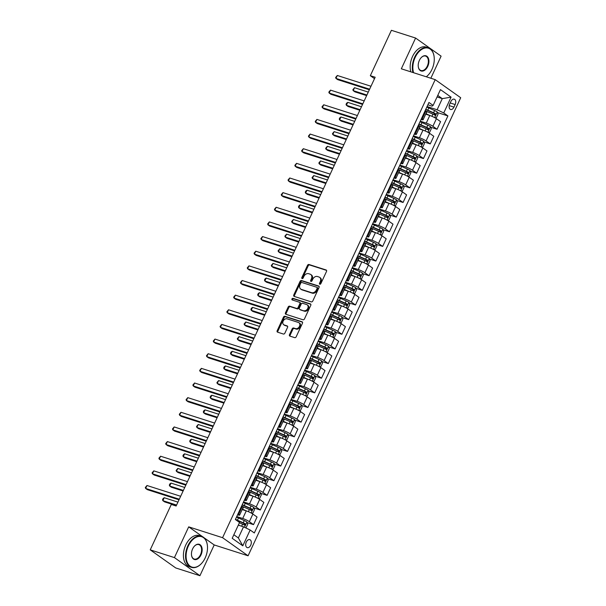 <?xml version="1.0" encoding="UTF-8"?>
<svg xmlns="http://www.w3.org/2000/svg" width="606" height="606" viewBox="0 0 606 606"><rect width="100%" height="100%" fill="white"/><g stroke="black" fill="none" stroke-linecap="round" stroke-linejoin="round"><path stroke-width="0.91" d="M319.809 284.237A0.901 0.682 -54.6 0 0 320.847 283.646L326.513 271.427A1.28 0.977 -54.6 0 0 326.096 269.973L308.999 264.496A1.28 0.977 -54.6 0 0 307.515 265.345L301.841 277.563A0.901 0.682 -54.6 0 0 303.174 277.987L303.909 276.404A4.106 3.128 -54.6 0 1 308.659 273.7L310.083 274.154A4.106 3.128 -54.6 0 1 310.749 274.488A4.106 3.128 -54.6 0 1 311.416 278.805L310.681 280.389A0.901 0.682 -54.6 0 0 312.007 280.813L312.741 279.237A4.106 3.128 -54.6 0 1 317.491 276.525L318.915 276.987A4.106 3.128 -54.6 0 1 319.582 277.313A4.106 3.128 -54.6 0 1 320.248 281.638L319.513 283.222A0.901 0.682 -54.6 0 0 319.809 284.237M250.71 545.203A4.181 2.629 107.8 0 0 249.778 539.651A4.181 2.629 107.8 0 0 246.294 542.067A4.181 2.629 107.8 0 0 247.225 547.619A4.181 2.629 107.8 0 0 250.71 545.203M289.471 334.656A1.28 0.977 -54.6 0 0 289.888 336.11L294.69 337.64A1.28 0.977 -54.6 0 0 296.175 336.8L302.47 323.233A1.28 0.977 -54.6 0 0 302.053 321.778L284.956 316.302A1.28 0.977 -54.6 0 0 283.472 317.143L277.169 330.717A1.28 0.977 -54.6 0 0 277.586 332.171L283.381 334.027A1.28 0.977 -54.6 0 0 284.865 333.179L287.562 327.369A1.28 0.977 -54.6 0 0 287.146 325.914L284.275 324.998A3.431 2.613 -54.6 0 1 283.714 324.718A3.431 2.613 -54.6 0 1 283.343 320.748A3.431 2.613 -54.6 0 1 287.13 318.847L298.387 322.453A3.431 2.613 -54.6 0 1 298.94 322.725A3.431 2.613 -54.6 0 1 299.311 326.695A3.431 2.613 -54.6 0 1 295.531 328.603L293.652 327.998A1.28 0.977 -54.6 0 0 292.168 328.846L289.471 334.656L290.16 335.141A1.28 0.977 -54.6 0 0 290.115 336.178M188.701 526.856L174.43 557.603L150.227 549.854L175.732 567.951L199.935 575.7L214.206 544.945L248.081 555.793L222.576 537.696L188.701 526.856L202.677 536.764M430.843 78.25L441.1 56.146L415.595 38.049L401.323 68.796L435.199 79.644L222.576 537.696M415.595 38.049L391.4 30.3L370.327 75.697L374.508 78.659M150.227 549.854L171.301 504.465L176.141 506.01L375.167 77.242L370.327 75.697M311.287 301.879A1.28 0.977 -54.6 0 0 312.772 301.038L319.067 287.464A1.28 0.977 -54.6 0 0 318.65 286.017L301.553 280.54A1.28 0.977 -54.6 0 0 300.068 281.381L293.774 294.955A1.28 0.977 -54.6 0 0 294.19 296.41L311.287 301.879M310.772 305.348L304.47 318.915A1.28 0.977 -54.6 0 1 302.985 319.763L285.888 314.287A1.28 0.977 -54.6 0 1 285.471 312.832L288.168 307.03A1.28 0.977 -54.6 0 1 289.653 306.181L296.584 308.401A1.28 0.977 -54.6 0 0 298.069 307.553L299.856 303.704A1.28 0.977 -54.6 0 0 299.44 302.25L292.221 299.94A0.901 0.682 -54.6 0 1 292.971 298.326L310.355 303.894A1.28 0.977 -54.6 0 1 310.772 305.348M450.887 101.52L449.69 104.096A4.053 2.545 107.8 0 0 450.591 109.474A4.053 2.545 107.8 0 0 453.962 107.126L455.159 104.55A4.053 2.545 107.8 0 0 454.258 99.179A4.053 2.545 107.8 0 0 450.887 101.52M248.081 555.793L460.704 97.74L435.199 79.644M427.866 104.815L432.01 106.148L433.123 105.429L428.957 102.467L235.363 519.524L239.537 522.478L232.196 538.295L242.809 545.824L238.355 537.946L243.521 526.819L238.302 525.144M433.123 105.429L440.464 89.612L451.084 97.142L443.743 112.958L437.115 109.762L427.063 106.542M437.487 112.58L447.91 115.92L443.743 112.958M447.91 115.92L254.323 532.969L250.149 530.015L242.809 545.824M174.43 557.603L199.935 575.7M437.055 96.96L442.282 98.634L437.767 95.43M437.115 109.762L442.282 98.634L451.084 97.142M247.165 522.607L253.52 524.637L249.346 521.683A5.227 0.795 -155.1 0 0 242.718 518.486L236.734 516.57M253.52 524.637L257.058 517.024L252.884 514.07A5.227 0.795 -155.1 0 0 246.256 510.873L242.18 509.563M253.959 507.957L260.315 509.994L256.149 507.04A5.227 0.795 -155.1 0 0 249.52 503.844L243.536 501.927M260.315 509.994L263.852 502.382L259.679 499.42A5.227 0.795 -155.1 0 0 253.05 496.231L248.975 494.92M260.754 493.314L267.117 495.352L262.943 492.39A5.227 0.795 -155.1 0 0 256.315 489.201L250.331 487.285M267.117 495.352L270.647 487.739L266.481 484.777A5.227 0.795 -155.1 0 0 259.853 481.581L255.77 480.278M267.557 478.672L273.912 480.709L269.746 477.748A5.227 0.795 -155.1 0 0 263.11 474.551L257.126 472.635M273.912 480.709L277.45 473.097L273.276 470.135A5.227 0.795 -155.1 0 0 266.648 466.938L262.572 465.635M274.351 464.029L280.707 466.067L276.541 463.105A5.227 0.795 -155.1 0 0 269.912 459.909L263.928 457.992M280.707 466.067L284.244 458.454L280.07 455.492A5.227 0.795 -155.1 0 0 273.442 452.296L269.367 450.993M281.146 449.387L287.509 451.425L283.335 448.463A5.227 0.795 -155.1 0 0 276.707 445.266L270.723 443.35M287.509 451.425L291.039 443.804L286.873 440.85A5.227 0.795 -155.1 0 0 280.245 437.653L276.162 436.35M287.948 434.744L294.304 436.774L290.138 433.82A5.227 0.795 -155.1 0 0 283.502 430.624L277.518 428.707M294.304 436.774L297.841 429.162L293.668 426.207A5.227 0.795 -155.1 0 0 287.039 423.011L282.964 421.7M294.743 420.094L301.099 422.132L296.932 419.178A5.227 0.795 -155.1 0 0 290.304 415.981L284.32 414.065M301.099 422.132L304.636 414.519L300.47 411.557A5.227 0.795 -155.1 0 0 293.834 408.368L289.759 407.058M301.538 405.452L307.901 407.49L303.727 404.535A5.227 0.795 -155.1 0 0 297.099 401.339L291.115 399.422M307.901 407.49L311.431 399.877L307.265 396.915A5.227 0.795 -155.1 0 0 300.637 393.718L296.554 392.415M308.34 390.809L314.696 392.847L310.53 389.885A5.227 0.795 -155.1 0 0 303.894 386.689L297.91 384.772M314.696 392.847L318.233 385.234L314.06 382.272A5.227 0.795 -155.1 0 0 307.431 379.076L303.356 377.773M315.135 376.167L321.491 378.205L317.324 375.243A5.227 0.795 -155.1 0 0 310.696 372.046L304.712 370.13M321.491 378.205L325.028 370.592L320.862 367.63A5.227 0.795 -155.1 0 0 314.226 364.433L310.151 363.13M321.93 361.524L328.293 363.562L324.119 360.6A5.227 0.795 -155.1 0 0 317.491 357.404L311.507 355.487M328.293 363.562L331.823 355.942L327.657 352.987A5.227 0.795 -155.1 0 0 321.029 349.791L316.953 348.488M328.732 346.882L335.088 348.912L330.921 345.958A5.227 0.795 -155.1 0 0 324.293 342.761L318.301 340.845M335.088 348.912L338.625 341.299L334.451 338.345A5.227 0.795 -155.1 0 0 327.823 335.148L323.748 333.838M335.527 332.24L341.89 334.27L337.716 331.315A5.227 0.795 -155.1 0 0 331.088 328.119L325.104 326.202M341.89 334.27L345.42 326.657L341.254 323.695A5.227 0.795 -155.1 0 0 334.618 320.506L330.543 319.195M342.322 317.589L348.685 319.627L344.511 316.673A5.227 0.795 -155.1 0 0 337.883 313.476L331.899 311.56M348.685 319.627L352.215 312.014L348.049 309.052A5.227 0.795 -155.1 0 0 341.42 305.856L337.345 304.553M349.124 302.947L355.48 304.985L351.313 302.023A5.227 0.795 -155.1 0 0 344.685 298.834L338.693 296.917M355.48 304.985L359.017 297.372L354.843 294.41A5.227 0.795 -155.1 0 0 348.215 291.213L344.14 289.91M355.919 288.305L362.282 290.342L358.108 287.38A5.227 0.795 -155.1 0 0 351.48 284.184L345.496 282.267M362.282 290.342L365.812 282.729L361.646 279.767A5.227 0.795 -155.1 0 0 355.018 276.571L350.935 275.268M362.714 273.662L369.077 275.7L364.903 272.738A5.227 0.795 -155.1 0 0 358.275 269.541L352.291 267.625M369.077 275.7L372.607 268.079L368.44 265.125A5.227 0.795 -155.1 0 0 361.812 261.928L357.737 260.625M369.516 259.02L375.871 261.057L371.705 258.095A5.227 0.795 -155.1 0 0 365.077 254.899L359.085 252.982M375.871 261.057L379.409 253.437L375.235 250.483A5.227 0.795 -155.1 0 0 368.607 247.286L364.532 245.975M376.311 244.377L382.674 246.407L378.5 243.453A5.227 0.795 -155.1 0 0 371.872 240.256L365.888 238.34M382.674 246.407L386.204 238.794L382.038 235.84A5.227 0.795 -155.1 0 0 375.409 232.643L371.326 231.333M383.106 229.727L389.469 231.765L385.295 228.81A5.227 0.795 -155.1 0 0 378.667 225.614L372.682 223.697M389.469 231.765L393.006 224.152L388.832 221.19A5.227 0.795 -155.1 0 0 382.204 217.993L378.129 216.69M389.908 215.085L396.263 217.122L392.097 214.16A5.227 0.795 -155.1 0 0 385.469 210.971L379.485 209.055M396.263 217.122L399.801 209.509L395.627 206.548A5.227 0.795 -155.1 0 0 388.999 203.351L384.924 202.048M396.703 200.442L403.066 202.48L398.892 199.518A5.227 0.795 -155.1 0 0 392.264 196.321L386.28 194.405M403.066 202.48L406.596 194.867L402.429 191.905A5.227 0.795 -155.1 0 0 395.801 188.708L391.718 187.405M403.498 185.8L409.861 187.837L405.687 184.875A5.227 0.795 -155.1 0 0 399.059 181.679L393.074 179.762M409.861 187.837L413.398 180.217L409.224 177.263A5.227 0.795 -155.1 0 0 402.596 174.066L398.521 172.763M410.3 171.157L416.655 173.195L412.489 170.233A5.227 0.795 -155.1 0 0 405.861 167.036L399.877 165.12M416.655 173.195L420.193 165.574L416.019 162.62A5.227 0.795 -155.1 0 0 409.391 159.423L405.316 158.113M417.095 156.515L423.458 158.545L419.284 155.59A5.227 0.795 -155.1 0 0 412.656 152.394L406.671 150.477M423.458 158.545L426.988 150.932L422.821 147.978A5.227 0.795 -155.1 0 0 416.193 144.781L412.11 143.47M423.889 141.865L430.252 143.902L426.079 140.948A5.227 0.795 -155.1 0 0 419.45 137.751L413.466 135.835M430.252 143.902L433.79 136.289L429.616 133.328A5.227 0.795 -155.1 0 0 422.988 130.138L418.913 128.828M430.692 127.222L437.047 129.26L432.881 126.298A5.227 0.795 -155.1 0 0 426.253 123.109L420.269 121.192M437.047 129.26L440.585 121.647L436.411 118.685A5.227 0.795 -155.1 0 0 429.783 115.488L425.707 114.186M233.848 534.742L238.355 537.946M421.072 119.458L421.147 119.488A5.227 0.795 -155.1 0 0 423.132 119.73A5.227 0.795 -155.1 0 0 422.261 118.768L421.602 118.306M414.269 134.108L414.352 134.131A5.227 0.795 -155.1 0 0 416.337 134.373A5.227 0.795 -155.1 0 0 415.466 133.411L414.807 132.949M407.474 148.75L407.558 148.773A5.227 0.795 -155.1 0 0 409.535 149.015A5.227 0.795 -155.1 0 0 408.671 148.061L408.012 147.591M400.672 163.393L400.755 163.415A5.227 0.795 -155.1 0 0 402.74 163.665A5.227 0.795 -155.1 0 0 401.869 162.703L401.21 162.234M393.877 178.035L393.961 178.058A5.227 0.795 -155.1 0 0 395.945 178.308A5.227 0.795 -155.1 0 0 395.074 177.346L394.415 176.876M387.082 192.678L387.166 192.708A5.227 0.795 -155.1 0 0 389.143 192.95A5.227 0.795 -155.1 0 0 388.279 191.988L387.62 191.519M380.28 207.32L380.363 207.35A5.227 0.795 -155.1 0 0 382.348 207.593A5.227 0.795 -155.1 0 0 381.477 206.631L380.818 206.169M373.485 221.97L373.569 221.993A5.227 0.795 -155.1 0 0 375.553 222.235A5.227 0.795 -155.1 0 0 374.682 221.273L374.023 220.811M366.691 236.613L366.774 236.635A5.227 0.795 -155.1 0 0 368.751 236.878A5.227 0.795 -155.1 0 0 367.887 235.923L367.228 235.454M359.888 251.255L359.972 251.278A5.227 0.795 -155.1 0 0 361.956 251.528A5.227 0.795 -155.1 0 0 361.085 250.566L360.426 250.096M353.093 265.898L353.177 265.92A5.227 0.795 -155.1 0 0 355.161 266.17A5.227 0.795 -155.1 0 0 354.29 265.208L353.631 264.739M346.299 280.54L346.374 280.57A5.227 0.795 -155.1 0 0 348.359 280.813A5.227 0.795 -155.1 0 0 347.496 279.851L346.837 279.381M339.496 295.183L339.58 295.213A5.227 0.795 -155.1 0 0 341.564 295.455A5.227 0.795 -155.1 0 0 340.693 294.493L340.034 294.031M332.702 309.825L332.785 309.855A5.227 0.795 -155.1 0 0 334.77 310.098A5.227 0.795 -155.1 0 0 333.898 309.136L333.239 308.674M325.907 324.475L325.983 324.498A5.227 0.795 -155.1 0 0 327.967 324.74A5.227 0.795 -155.1 0 0 327.104 323.778L326.445 323.316M319.104 339.118L319.188 339.14A5.227 0.795 -155.1 0 0 321.172 339.39A5.227 0.795 -155.1 0 0 320.301 338.428L319.642 337.959M312.31 353.76L312.393 353.783A5.227 0.795 -155.1 0 0 314.378 354.033A5.227 0.795 -155.1 0 0 313.507 353.071L312.847 352.601M305.515 368.403L305.591 368.433A5.227 0.795 -155.1 0 0 307.575 368.675A5.227 0.795 -155.1 0 0 306.704 367.713L306.053 367.244M298.713 383.045L298.796 383.075A5.227 0.795 -155.1 0 0 300.781 383.318A5.227 0.795 -155.1 0 0 299.909 382.356L299.25 381.886M291.918 397.688L292.001 397.718A5.227 0.795 -155.1 0 0 293.986 397.96A5.227 0.795 -155.1 0 0 293.115 396.998L292.456 396.536M285.123 412.338L285.199 412.36A5.227 0.795 -155.1 0 0 287.183 412.603A5.227 0.795 -155.1 0 0 286.312 411.641L285.661 411.179M278.321 426.98L278.404 427.003A5.227 0.795 -155.1 0 0 280.389 427.245A5.227 0.795 -155.1 0 0 279.517 426.291L278.858 425.821M271.526 441.622L271.609 441.645A5.227 0.795 -155.1 0 0 273.594 441.895A5.227 0.795 -155.1 0 0 272.723 440.933L272.064 440.464M264.731 456.265L264.807 456.295A5.227 0.795 -155.1 0 0 266.791 456.538A5.227 0.795 -155.1 0 0 265.92 455.576L265.269 455.106M257.929 470.907L258.012 470.938A5.227 0.795 -155.1 0 0 259.997 471.18A5.227 0.795 -155.1 0 0 259.126 470.218L258.467 469.748M251.134 485.55L251.217 485.58A5.227 0.795 -155.1 0 0 253.202 485.823A5.227 0.795 -155.1 0 0 252.331 484.861L251.672 484.399M244.339 500.2L244.415 500.223A5.227 0.795 -155.1 0 0 246.4 500.465A5.227 0.795 -155.1 0 0 245.528 499.503L244.877 499.041M237.537 514.842L237.62 514.865A5.227 0.795 -155.1 0 0 239.605 515.108A5.227 0.795 -155.1 0 0 238.734 514.153L238.075 513.683M423.132 119.73L426.669 112.118A5.227 0.795 -155.1 0 0 425.798 111.156L425.139 110.686M416.337 134.373L419.867 126.76A5.227 0.795 -155.1 0 0 419.004 125.798L418.345 125.336M409.535 149.015L413.072 141.403A5.227 0.795 -155.1 0 0 412.201 140.44L411.542 139.978M402.74 163.665L406.278 156.045A5.227 0.795 -155.1 0 0 405.406 155.083L404.747 154.621M395.945 178.308L399.475 170.695A5.227 0.795 -155.1 0 0 398.612 169.733L397.953 169.263M389.143 192.95L392.68 185.338A5.227 0.795 -155.1 0 0 391.809 184.375L391.15 183.906M382.348 207.593L385.886 199.98A5.227 0.795 -155.1 0 0 385.015 199.018L384.355 198.548M375.553 222.235L379.083 214.622A5.227 0.795 -155.1 0 0 378.22 213.66L377.561 213.191M368.751 236.878L372.289 229.265A5.227 0.795 -155.1 0 0 371.417 228.303L370.758 227.841M361.956 251.528L365.494 243.907A5.227 0.795 -155.1 0 0 364.623 242.945L363.964 242.483M355.161 266.17L358.691 258.55A5.227 0.795 -155.1 0 0 357.828 257.595L357.169 257.126M348.359 280.813L351.897 273.2A5.227 0.795 -155.1 0 0 351.025 272.238L350.366 271.768M341.564 295.455L345.102 287.842A5.227 0.795 -155.1 0 0 344.231 286.88L343.572 286.411M334.77 310.098L338.3 302.485A5.227 0.795 -155.1 0 0 337.428 301.523L336.777 301.053M327.967 324.74L331.505 317.127A5.227 0.795 -155.1 0 0 330.634 316.165L329.975 315.703M321.172 339.39L324.71 331.77A5.227 0.795 -155.1 0 0 323.839 330.808L323.18 330.346M314.378 354.033L317.908 346.412A5.227 0.795 -155.1 0 0 317.036 345.458L316.385 344.988M307.575 368.675L311.113 361.062A5.227 0.795 -155.1 0 0 310.242 360.1L309.583 359.631M300.781 383.318L304.318 375.705A5.227 0.795 -155.1 0 0 303.447 374.743L302.788 374.273M293.986 397.96L297.516 390.347A5.227 0.795 -155.1 0 0 296.645 389.385L295.993 388.916M287.183 412.603L290.721 404.99A5.227 0.795 -155.1 0 0 289.85 404.028L289.191 403.566M280.389 427.245L283.926 419.632A5.227 0.795 -155.1 0 0 283.055 418.67L282.396 418.208M273.594 441.895L277.124 434.275A5.227 0.795 -155.1 0 0 276.253 433.32L275.601 432.851M266.791 456.538L270.329 448.925A5.227 0.795 -155.1 0 0 269.458 447.963L268.799 447.493M259.997 471.18L263.534 463.567A5.227 0.795 -155.1 0 0 262.663 462.605L262.004 462.136M253.202 485.823L256.732 478.21A5.227 0.795 -155.1 0 0 255.861 477.248L255.202 476.778M246.4 500.465L249.937 492.852A5.227 0.795 -155.1 0 0 249.066 491.89L248.407 491.428M239.605 515.108L243.142 507.495A5.227 0.795 -155.1 0 0 242.271 506.533L241.612 506.071M243.521 526.819L250.149 530.015M214.206 544.945L203.911 537.643M320.112 284.252A0.901 0.682 -54.6 0 1 320.203 283.706L320.938 282.123A4.106 3.128 -54.6 0 0 320.271 277.806L319.582 277.313M310.749 274.488L311.439 274.972A4.106 3.128 -54.6 0 1 312.105 279.298L311.37 280.881A0.901 0.682 -54.6 0 0 311.279 281.426M326.566 270.39L309.689 264.989A1.28 0.977 -54.6 0 0 308.204 265.829L302.53 278.048A0.901 0.682 -54.6 0 0 302.447 278.593M319.12 286.433L302.243 281.025A1.28 0.977 -54.6 0 0 300.758 281.873L294.463 295.44A1.28 0.977 -54.6 0 0 294.41 296.478M317.15 288.305A0.901 0.682 -54.6 0 0 316.862 287.289L301.849 282.479A0.901 0.682 -54.6 0 0 300.811 283.078L300.038 284.744A4.106 3.128 -54.6 0 0 300.705 289.062A4.106 3.128 -54.6 0 0 301.371 289.395L311.628 292.683A4.106 3.128 -54.6 0 0 316.377 289.971L317.15 288.305L317.839 288.797A0.901 0.682 -54.6 0 0 317.552 287.774M300.705 289.062L301.394 289.554A4.106 3.128 -54.6 0 0 302.061 289.888L301.371 289.395M317.839 288.797L317.067 290.463A4.106 3.128 -54.6 0 1 312.317 293.168L302.061 289.888M300.129 302.735A1.28 0.977 -54.6 0 1 300.546 304.189L298.758 308.045A1.28 0.977 -54.6 0 1 297.273 308.893L290.342 306.666A1.28 0.977 -54.6 0 0 288.857 307.515L286.161 313.325A1.28 0.977 -54.6 0 0 286.108 314.362M310.817 304.31L293.66 298.819A0.901 0.682 -54.6 0 0 292.554 300.046M303.78 310.704A3.431 2.613 -54.6 0 0 307.568 308.802A3.431 2.613 -54.6 0 0 307.197 304.833A3.431 2.613 -54.6 0 0 306.636 304.553L302.674 303.28A1.28 0.977 -54.6 0 0 301.19 304.129L299.402 307.984A1.28 0.977 -54.6 0 0 299.818 309.439L304.47 311.196A3.431 2.613 -54.6 0 0 308.257 309.287A3.431 2.613 -54.6 0 0 307.886 305.318L307.197 304.833M300.129 309.658A1.28 0.977 -54.6 0 0 300.508 309.924L299.818 309.439M304.47 311.196L300.508 309.924M298.94 322.725L299.629 323.218A3.431 2.613 -54.6 0 1 300 327.187A3.431 2.613 -54.6 0 1 296.22 329.088L294.342 328.49A1.28 0.977 -54.6 0 0 292.857 329.338L290.16 335.141M283.714 324.718L284.403 325.21A3.431 2.613 -54.6 0 0 284.964 325.483L284.275 324.998M287.608 326.331L284.964 325.483M302.523 322.195L285.646 316.786A1.28 0.977 -54.6 0 0 284.161 317.635L277.859 331.202A1.28 0.977 -54.6 0 0 277.813 332.24M434.934 117.769L436.449 117.617L438.077 114.102L437.244 111.951A3.462 0.53 -155.1 0 0 434.593 110.527L428.79 107.951A9.999 1.523 -155.1 0 0 426.806 107.103M430.116 115.602L426.071 113.807A9.999 1.523 -155.1 0 0 425.92 113.739M427.791 114.852L426.132 114.117A8.295 1.265 -155.1 0 0 425.806 113.973M425.329 110.822A9.999 1.523 24.9 0 1 427.109 111.58L432.911 114.155A3.462 0.53 24.9 0 1 434.919 115.178L435.578 113.776A3.462 0.53 -155.1 0 0 433.563 112.754L427.76 110.171A9.999 1.523 -155.1 0 0 425.768 109.33M425.654 109.58A8.295 1.265 24.9 0 1 427.821 110.481L434.184 113.33L434.457 114.504M368.274 92.104L354.548 87.711L353.192 90.635L354.911 91.862L366.638 95.612M354.548 87.711L352.859 89.726L353.192 90.635L366.91 95.028M369.622 89.188L335.959 78.409L337.315 75.485L370.986 86.264M369.349 89.771L337.678 79.636L335.959 78.409L335.626 77.5L337.315 75.485M428.139 132.411L429.654 132.259L431.283 128.745L430.449 126.601A3.462 0.53 -155.1 0 0 427.798 125.169L421.996 122.594A9.999 1.523 -155.1 0 0 420.003 121.745M423.314 130.245L419.276 128.449A9.999 1.523 -155.1 0 0 419.117 128.381M420.996 129.495L419.337 128.76A8.295 1.265 -155.1 0 0 419.011 128.616M418.534 125.465A9.999 1.523 24.9 0 1 420.306 126.222L426.109 128.798A3.462 0.53 24.9 0 1 428.124 129.828L428.775 128.419A3.462 0.53 -155.1 0 0 426.76 127.396L420.958 124.821A9.999 1.523 -155.1 0 0 418.973 123.972M418.86 124.222A8.295 1.265 24.9 0 1 421.018 125.131L427.382 127.972L427.654 129.146M361.471 106.747L347.753 102.353L346.39 105.285L348.117 106.504L359.843 110.262M347.753 102.353L346.602 103.194L346.056 104.368L346.39 105.285L360.115 109.678M421.337 147.061L422.852 146.91L424.488 143.395L423.647 141.243A3.462 0.53 -155.1 0 0 420.996 139.812L415.193 137.236A9.999 1.523 -155.1 0 0 413.209 136.395M416.519 144.887L412.474 143.092A9.999 1.523 -155.1 0 0 412.322 143.024M414.193 144.137L412.534 143.402A8.295 1.265 -155.1 0 0 412.209 143.258M411.732 140.107A9.999 1.523 24.9 0 1 413.512 140.865L419.314 143.44A3.462 0.53 24.9 0 1 421.329 144.47L421.981 143.061A3.462 0.53 -155.1 0 0 419.966 142.039L414.163 139.463A9.999 1.523 -155.1 0 0 412.178 138.615M412.057 138.872A8.295 1.265 24.9 0 1 414.224 139.774L420.587 142.615L420.859 143.789M354.677 121.389L340.958 116.996L339.595 119.927L341.322 121.147L353.048 124.904M340.958 116.996L339.807 117.837L339.262 119.011L339.595 119.927L353.321 124.321M414.542 161.704L416.057 161.552L417.685 158.037L416.852 155.886A3.462 0.53 -155.1 0 0 414.201 154.454L408.399 151.879A9.999 1.523 -155.1 0 0 406.414 151.038M409.724 159.529L405.679 157.734A9.999 1.523 -155.1 0 0 405.528 157.666M407.399 158.787L405.74 158.045A8.295 1.265 -155.1 0 0 405.414 157.901M404.937 154.757A9.999 1.523 24.9 0 1 406.717 155.507L412.519 158.09A3.462 0.53 24.9 0 1 414.527 159.113L415.186 157.704A3.462 0.53 -155.1 0 0 413.171 156.681L407.368 154.106A9.999 1.523 -155.1 0 0 405.376 153.265M405.262 153.515A8.295 1.265 24.9 0 1 407.429 154.416L413.792 157.257L414.065 158.431M347.882 136.032L334.156 131.638L332.8 134.57L334.52 135.789L346.246 139.547M334.156 131.638L332.467 133.653L332.8 134.57L346.518 138.963M362.827 103.838L329.156 93.051L330.52 90.127L364.183 100.907M362.555 104.421L330.884 94.278L329.156 93.051L328.823 92.142L330.52 90.127M356.025 118.481L322.362 107.701L323.725 104.77L357.388 115.549M355.76 119.064L324.089 108.921L322.362 107.701L322.028 106.785L323.725 104.77M349.23 133.123L315.567 122.344L316.923 119.412L350.594 130.192M348.958 133.706L317.286 123.563L315.567 122.344L315.234 121.427L316.923 119.412M407.747 176.346L409.262 176.194L410.891 172.68L410.057 170.528A3.462 0.53 -155.1 0 0 407.406 169.097L401.604 166.521A9.999 1.523 -155.1 0 0 399.612 165.68M402.922 174.172L398.884 172.377A9.999 1.523 -155.1 0 0 398.725 172.309M400.604 173.43L398.945 172.687A8.295 1.265 -155.1 0 0 398.619 172.551M398.142 169.4A9.999 1.523 24.9 0 1 399.915 170.157L405.717 172.733A3.462 0.53 24.9 0 1 407.732 173.755L408.383 172.346A3.462 0.53 -155.1 0 0 406.368 171.324L400.566 168.748A9.999 1.523 -155.1 0 0 398.581 167.907M398.468 168.157A8.295 1.265 24.9 0 1 400.627 169.059L406.99 171.907L407.262 173.081M341.08 150.674L327.361 146.281L325.998 149.212L327.725 150.432L339.451 154.189M327.361 146.281L325.664 148.296L325.998 149.212L339.724 153.606M342.435 147.766L308.765 136.986L310.128 134.055L343.791 144.834M342.163 148.349L310.492 138.206L308.765 136.986L308.431 136.07L310.128 134.055M426.253 76.78A15.945 10.022 107.8 0 0 428.419 74.803A15.945 10.022 107.8 0 0 431.972 69.357A15.945 10.022 107.8 0 0 434.138 56.926A15.945 10.022 107.8 0 0 426.26 47.904A15.945 10.022 107.8 0 0 415.155 57.426A15.945 10.022 107.8 0 0 413.595 72.728M412.959 72.523A16.332 10.272 -72.2 0 1 414.655 57.184A16.332 10.272 -72.2 0 1 428.253 47.745A16.332 10.272 -72.2 0 1 434.108 56.669A16.332 10.272 -72.2 0 1 434.123 56.797M427.768 66.372A7.969 5.015 -72.2 0 1 422.215 71.137A7.969 5.015 -72.2 0 1 418.276 66.622A7.969 5.015 -72.2 0 1 419.36 60.411A7.969 5.015 -72.2 0 1 421.14 57.691A7.969 5.015 -72.2 0 1 427.707 57.055A7.969 5.015 -72.2 0 1 427.768 66.372M418.261 66.501A7.583 4.765 107.8 0 0 420.965 70.516A7.583 4.765 107.8 0 0 427.275 66.137A7.583 4.765 107.8 0 0 425.586 56.078A7.583 4.765 107.8 0 0 421.049 57.782M410.83 71.841A16.332 10.272 -72.2 0 1 412.527 56.502A16.332 10.272 -72.2 0 1 426.124 47.063L428.253 47.745M428.336 74.894A16.332 10.272 -72.2 0 1 428.245 74.985A16.332 10.272 -72.2 0 1 426.313 76.803M205.214 557.868A15.945 10.022 107.8 0 0 207.381 545.438A15.945 10.022 107.8 0 0 199.503 536.416A15.945 10.022 107.8 0 0 188.39 545.938A15.945 10.022 107.8 0 0 188.519 564.587A15.945 10.022 107.8 0 0 201.654 563.315A15.945 10.022 107.8 0 0 205.214 557.868M201.571 563.406A16.332 10.272 -72.2 0 1 201.487 563.504A16.332 10.272 -72.2 0 1 191.534 567.367A16.332 10.272 -72.2 0 1 187.898 545.695A16.332 10.272 -72.2 0 1 201.495 536.257A16.332 10.272 -72.2 0 1 207.35 545.188A16.332 10.272 -72.2 0 1 207.366 545.309M201.01 554.891A7.969 5.015 -72.2 0 1 195.458 559.649A7.969 5.015 -72.2 0 1 191.519 555.141A7.969 5.015 -72.2 0 1 192.602 548.922A7.969 5.015 -72.2 0 1 194.375 546.203A7.969 5.015 -72.2 0 1 200.95 545.567A7.969 5.015 -72.2 0 1 201.01 554.891M191.504 555.013A7.583 4.765 107.8 0 0 194.2 559.027A7.583 4.765 107.8 0 0 200.51 554.649A7.583 4.765 107.8 0 0 198.821 544.597A7.583 4.765 107.8 0 0 194.291 546.294M191.534 567.367L189.405 566.686A16.332 10.272 -72.2 0 1 185.769 545.014A16.332 10.272 -72.2 0 1 199.366 535.575L201.495 536.257M400.945 190.988L402.46 190.837L404.096 187.322L403.255 185.171A3.462 0.53 -155.1 0 0 400.604 183.747L394.801 181.164A9.999 1.523 -155.1 0 0 392.817 180.323M396.127 188.822L392.082 187.027A9.999 1.523 -155.1 0 0 391.93 186.951M393.802 188.072L392.143 187.337A8.295 1.265 -155.1 0 0 391.817 187.193M391.34 184.042A9.999 1.523 24.9 0 1 393.12 184.8L398.922 187.375A3.462 0.53 24.9 0 1 400.937 188.398L401.589 186.996A3.462 0.53 -155.1 0 0 399.574 185.966L393.771 183.391A9.999 1.523 -155.1 0 0 391.787 182.55M391.665 182.8A8.295 1.265 24.9 0 1 393.832 183.701L400.195 186.55L400.468 187.724M334.285 165.324L320.566 160.931L319.203 163.855L320.93 165.082L332.656 168.832M320.566 160.931L318.87 162.938L319.203 163.855L332.929 168.248M394.15 205.631L395.665 205.479L397.294 201.965L396.46 199.813A3.462 0.53 -155.1 0 0 393.809 198.389L388.007 195.806A9.999 1.523 -155.1 0 0 386.022 194.965M389.332 203.465L385.287 201.669A9.999 1.523 -155.1 0 0 385.128 201.601M387.007 202.715L385.348 201.98A8.295 1.265 -155.1 0 0 385.022 201.836M384.545 198.685A9.999 1.523 24.9 0 1 386.325 199.442L392.127 202.018A3.462 0.53 24.9 0 1 394.135 203.04L394.794 201.639A3.462 0.53 -155.1 0 0 392.779 200.616L386.976 198.033A9.999 1.523 -155.1 0 0 384.984 197.192M384.871 197.442A8.295 1.265 24.9 0 1 387.029 198.344L393.4 201.192L393.673 202.366M327.49 179.967L313.764 175.573L312.408 178.497L314.128 179.724L325.854 183.474M313.764 175.573L312.075 177.588L312.408 178.497L326.126 182.891M387.355 220.273L388.87 220.122L390.499 216.607L389.666 214.463A3.462 0.53 -155.1 0 0 387.014 213.032L381.212 210.456A9.999 1.523 -155.1 0 0 379.22 209.608M382.53 218.107L378.492 216.312A9.999 1.523 -155.1 0 0 378.333 216.244M380.212 217.357L378.553 216.622A8.295 1.265 -155.1 0 0 378.227 216.478M377.75 213.327A9.999 1.523 24.9 0 1 379.523 214.085L385.325 216.66A3.462 0.53 24.9 0 1 387.34 217.69L387.992 216.281A3.462 0.53 -155.1 0 0 385.977 215.259L380.174 212.676A9.999 1.523 -155.1 0 0 378.189 211.835M378.068 212.085A8.295 1.265 24.9 0 1 380.235 212.986L386.598 215.834L386.87 217.009M320.688 194.609L306.969 190.216L305.606 193.14L307.333 194.367L319.059 198.124M306.969 190.216L305.818 191.057L305.272 192.231L305.606 193.14L319.332 197.533M380.553 234.923L382.068 234.772L383.704 231.257L382.863 229.106A3.462 0.53 -155.1 0 0 380.212 227.674L374.41 225.099A9.999 1.523 -155.1 0 0 372.425 224.258M375.735 232.749L371.69 230.954A9.999 1.523 -155.1 0 0 371.539 230.886M373.41 232L371.751 231.265A8.295 1.265 -155.1 0 0 371.425 231.121M370.948 227.97A9.999 1.523 24.9 0 1 372.728 228.727L378.53 231.303A3.462 0.53 24.9 0 1 380.545 232.333L381.197 230.924A3.462 0.53 -155.1 0 0 379.182 229.901L373.379 227.326A9.999 1.523 -155.1 0 0 371.395 226.477M371.273 226.735A8.295 1.265 24.9 0 1 373.44 227.636L379.803 230.477L380.076 231.651M313.893 209.252L300.175 204.858L298.811 207.79L300.538 209.009L312.264 212.767M300.175 204.858L299.023 205.699L298.478 206.873L298.811 207.79L312.537 212.183M373.758 249.566L375.273 249.414L376.902 245.9L376.068 243.748A3.462 0.53 -155.1 0 0 373.417 242.317L367.615 239.741A9.999 1.523 -155.1 0 0 365.63 238.9M368.94 247.392L364.895 245.597A9.999 1.523 -155.1 0 0 364.736 245.528M366.615 246.65L364.956 245.907A8.295 1.265 -155.1 0 0 364.63 245.763M364.153 242.612A9.999 1.523 24.9 0 1 365.926 243.37L371.728 245.953A3.462 0.53 24.9 0 1 373.743 246.975L374.402 245.566A3.462 0.53 -155.1 0 0 372.387 244.544L366.585 241.968A9.999 1.523 -155.1 0 0 364.592 241.127M364.479 241.377A8.295 1.265 24.9 0 1 366.638 242.279L373.008 245.119L373.281 246.294M307.098 223.894L293.372 219.501L292.016 222.432L293.736 223.652L305.462 227.409M293.372 219.501L291.683 221.516L292.016 222.432L305.735 226.826M335.633 162.408L301.97 151.629L303.333 148.697L336.997 159.484M335.368 162.991L303.697 152.856L301.97 151.629L301.636 150.712L303.333 148.697M328.838 177.05L295.175 166.271L296.531 163.347L330.202 174.127M328.566 177.634L296.895 167.498L295.175 166.271L294.842 165.362L296.531 163.347M322.044 191.693L288.373 180.914L289.736 177.99L323.399 188.769M321.771 192.284L290.1 182.141L288.373 180.914L288.039 180.005L289.736 177.99M315.241 206.343L281.578 195.564L282.941 192.632L316.605 203.411M314.976 206.926L283.305 196.783L281.578 195.564L281.245 194.647L282.941 192.632M308.446 220.985L274.783 210.206L276.139 207.275L309.81 218.054M308.174 221.569L276.503 211.426L274.783 210.206L274.45 209.29L276.139 207.275M366.963 264.208L368.471 264.057L370.107 260.542L369.274 258.391A3.462 0.53 -155.1 0 0 366.622 256.959L360.82 254.384A9.999 1.523 -155.1 0 0 358.828 253.543M362.138 262.034L358.101 260.239A9.999 1.523 -155.1 0 0 357.941 260.171M359.82 261.292L358.161 260.55A8.295 1.265 -155.1 0 0 357.835 260.406M357.358 257.262A9.999 1.523 24.9 0 1 359.131 258.02L364.933 260.595A3.462 0.53 24.9 0 1 366.948 261.618L367.6 260.209A3.462 0.53 -155.1 0 0 365.585 259.186L359.782 256.611A9.999 1.523 -155.1 0 0 357.798 255.77M357.676 256.02A8.295 1.265 24.9 0 1 359.843 256.921L366.206 259.769L366.478 260.944M300.296 238.537L286.577 234.143L285.214 237.075L286.941 238.294L298.667 242.052M286.577 234.143L284.881 236.158L285.214 237.075L298.94 241.468M301.652 235.628L267.981 224.849L269.344 221.917L303.008 232.696M301.379 236.211L269.708 226.068L267.981 224.849L267.647 223.932L269.344 221.917M360.161 278.851L361.676 278.699L363.312 275.185L362.471 273.033A3.462 0.53 -155.1 0 0 359.82 271.602L354.018 269.026A9.999 1.523 -155.1 0 0 352.033 268.185M355.343 276.684L351.298 274.889A9.999 1.523 -155.1 0 0 351.147 274.813M353.018 275.935L351.359 275.2A8.295 1.265 -155.1 0 0 351.033 275.056M350.556 271.905A9.999 1.523 24.9 0 1 352.336 272.662L358.138 275.238A3.462 0.53 24.9 0 1 360.153 276.26L360.805 274.859A3.462 0.53 -155.1 0 0 358.79 273.829L352.987 271.253A9.999 1.523 -155.1 0 0 350.995 270.412M350.882 270.662A8.295 1.265 24.9 0 1 353.048 271.564L359.411 274.412L359.684 275.586M293.501 253.179L279.783 248.786L278.419 251.717L280.146 252.944L291.872 256.694M279.783 248.786L278.086 250.801L278.419 251.717L292.137 256.111M294.849 250.27L261.186 239.491L262.542 236.56L296.213 247.339M294.584 250.854L262.913 240.711L261.186 239.491L260.853 238.575L262.542 236.56M353.366 293.493L354.881 293.342L356.51 289.827L355.677 287.676A3.462 0.53 -155.1 0 0 353.025 286.252L347.223 283.669A9.999 1.523 -155.1 0 0 345.238 282.828M348.548 291.327L344.503 289.532A9.999 1.523 -155.1 0 0 344.344 289.463M346.223 290.577L344.564 289.842A8.295 1.265 -155.1 0 0 344.238 289.698M343.761 286.547A9.999 1.523 24.9 0 1 345.534 287.305L351.336 289.88A3.462 0.53 24.9 0 1 353.351 290.903L354.01 289.501A3.462 0.53 -155.1 0 0 351.995 288.471L346.193 285.896A9.999 1.523 -155.1 0 0 344.2 285.055M344.087 285.305A8.295 1.265 24.9 0 1 346.246 286.206L352.616 289.054L352.889 290.229M286.706 267.829L272.98 263.436L271.624 266.36L273.344 267.587L285.07 271.337M272.98 263.436L271.291 265.451L271.624 266.36L285.343 270.753M288.055 264.913L254.391 254.134L255.747 251.21L289.418 261.989M287.782 265.496L256.111 255.361L254.391 254.134L254.058 253.217L255.747 251.21M346.571 308.136L348.079 307.984L349.715 304.47L348.882 302.326A3.462 0.53 -155.1 0 0 346.231 300.894L340.428 298.319A9.999 1.523 -155.1 0 0 338.436 297.47M341.746 305.969L337.709 304.174A9.999 1.523 -155.1 0 0 337.55 304.106M339.428 305.219L337.769 304.485A8.295 1.265 -155.1 0 0 337.444 304.341M336.959 301.19A9.999 1.523 24.9 0 1 338.739 301.947L344.541 304.523A3.462 0.53 24.9 0 1 346.556 305.553L347.208 304.144A3.462 0.53 -155.1 0 0 345.193 303.121L339.39 300.538A9.999 1.523 -155.1 0 0 337.406 299.697M337.284 299.947A8.295 1.265 24.9 0 1 339.451 300.849L345.814 303.697L346.087 304.871M279.904 282.472L266.185 278.078L264.822 281.002L266.549 282.229L278.275 285.987M266.185 278.078L265.034 278.919L264.489 280.093L264.822 281.002L278.548 285.396M281.26 279.555L247.589 268.776L248.952 265.852L282.616 276.631M280.987 280.146L249.316 270.003L247.589 268.776L247.256 267.867L248.952 265.852M339.769 322.786L341.284 322.627L342.913 319.12L342.079 316.968A3.462 0.53 -155.1 0 0 339.428 315.537L333.626 312.961A9.999 1.523 -155.1 0 0 331.641 312.12M334.951 320.612L330.906 318.817A9.999 1.523 -155.1 0 0 330.755 318.748M332.626 319.862L330.967 319.127A8.295 1.265 -155.1 0 0 330.641 318.983M330.164 315.832A9.999 1.523 24.9 0 1 331.944 316.59L337.747 319.165A3.462 0.53 24.9 0 1 339.761 320.195L340.413 318.786A3.462 0.53 -155.1 0 0 338.398 317.764L332.596 315.188A9.999 1.523 -155.1 0 0 330.603 314.34M330.49 314.597A8.295 1.265 24.9 0 1 332.656 315.499L339.019 318.339L339.292 319.513M273.109 297.114L259.391 292.721L258.027 295.652L259.754 296.872L271.48 300.629M259.391 292.721L258.239 293.562L257.694 294.736L258.027 295.652L271.746 300.046M274.457 294.205L240.794 283.426L242.15 280.495L275.821 291.274M274.192 294.789L242.521 284.646L240.794 283.426L240.461 282.51L242.15 280.495M332.974 337.428L334.489 337.277L336.118 333.762L335.285 331.611A3.462 0.53 -155.1 0 0 332.633 330.179L326.831 327.604A9.999 1.523 -155.1 0 0 324.846 326.763M328.157 335.254L324.112 333.459A9.999 1.523 -155.1 0 0 323.952 333.391M325.831 334.504L324.172 333.77A8.295 1.265 -155.1 0 0 323.846 333.626M323.369 330.475A9.999 1.523 24.9 0 1 325.142 331.232L330.944 333.815A3.462 0.53 24.9 0 1 332.959 334.838L333.611 333.429A3.462 0.53 -155.1 0 0 331.603 332.406L325.801 329.831A9.999 1.523 -155.1 0 0 323.809 328.99M323.695 329.24A8.295 1.265 24.9 0 1 325.854 330.141L332.224 332.982L332.497 334.156M266.314 311.757L252.588 307.363L251.232 310.295L252.952 311.514L264.678 315.271M252.588 307.363L251.437 308.204L250.899 309.378L251.232 310.295L264.951 314.688M267.663 308.848L233.999 298.069L235.355 295.137L269.019 305.916M267.39 309.431L235.719 299.288L233.999 298.069L233.666 297.152L235.355 295.137M326.18 352.071L327.687 351.919L329.323 348.405L328.49 346.253A3.462 0.53 -155.1 0 0 325.839 344.822L320.036 342.246A9.999 1.523 -155.1 0 0 318.044 341.405M321.354 349.897L317.317 348.102A9.999 1.523 -155.1 0 0 317.158 348.033M319.036 349.154L317.377 348.412A8.295 1.265 -155.1 0 0 317.052 348.268M316.567 345.125A9.999 1.523 24.9 0 1 318.347 345.875L324.149 348.458A3.462 0.53 24.9 0 1 326.164 349.48L326.816 348.071A3.462 0.53 -155.1 0 0 324.801 347.049L318.998 344.473A9.999 1.523 -155.1 0 0 317.014 343.632M316.893 343.882A8.295 1.265 24.9 0 1 319.059 344.784L325.422 347.632L325.695 348.806M259.512 326.399L245.794 322.006L244.43 324.937L246.157 326.157L257.883 329.914M245.794 322.006L244.097 324.021L244.43 324.937L258.156 329.331M319.377 366.713L320.892 366.562L322.521 363.047L321.688 360.896A3.462 0.53 -155.1 0 0 319.036 359.464L313.234 356.889A9.999 1.523 -155.1 0 0 311.249 356.048M314.559 364.539L310.514 362.744A9.999 1.523 -155.1 0 0 310.363 362.676M312.234 363.797L310.575 363.055A8.295 1.265 -155.1 0 0 310.249 362.918M309.772 359.767A9.999 1.523 24.9 0 1 311.552 360.525L317.355 363.1A3.462 0.53 24.9 0 1 319.37 364.123L320.021 362.721A3.462 0.53 -155.1 0 0 318.006 361.691L312.204 359.116A9.999 1.523 -155.1 0 0 310.211 358.275M310.098 358.525A8.295 1.265 24.9 0 1 312.264 359.426L318.627 362.274L318.9 363.448M252.717 341.042L238.991 336.648L237.635 339.58L239.362 340.799L251.089 344.556M238.991 336.648L237.302 338.663L237.635 339.58L251.354 343.973M312.582 381.356L314.097 381.204L315.726 377.69L314.893 375.538A3.462 0.53 -155.1 0 0 312.241 374.114L306.439 371.531A9.999 1.523 -155.1 0 0 304.447 370.69M307.765 379.189L303.72 377.394A9.999 1.523 -155.1 0 0 303.561 377.326M305.439 378.439L303.78 377.705A8.295 1.265 -155.1 0 0 303.454 377.561M302.977 374.41A9.999 1.523 24.9 0 1 304.75 375.167L310.552 377.743A3.462 0.53 24.9 0 1 312.567 378.765L313.219 377.364A3.462 0.53 -155.1 0 0 311.211 376.334L305.409 373.758A9.999 1.523 -155.1 0 0 303.417 372.917M303.303 373.167A8.295 1.265 24.9 0 1 305.462 374.069L311.832 376.917L312.105 378.091M245.922 355.692L232.196 351.298L230.841 354.222L232.56 355.449L244.286 359.199M232.196 351.298L231.045 352.139L230.507 353.306L230.841 354.222L244.559 358.616M305.788 395.998L307.295 395.847L308.931 392.332L308.09 390.188A3.462 0.53 -155.1 0 0 305.447 388.757L299.644 386.181A9.999 1.523 -155.1 0 0 297.652 385.333M300.962 393.832L296.925 392.037A9.999 1.523 -155.1 0 0 296.766 391.968M298.644 393.082L296.978 392.347A8.295 1.265 -155.1 0 0 296.66 392.203M296.175 389.052A9.999 1.523 24.9 0 1 297.955 389.81L303.757 392.385A3.462 0.53 24.9 0 1 305.772 393.408L306.424 392.006A3.462 0.53 -155.1 0 0 304.409 390.984L298.606 388.401A9.999 1.523 -155.1 0 0 296.622 387.56M296.501 387.81A8.295 1.265 24.9 0 1 298.667 388.711L305.03 391.559L305.303 392.733M239.12 370.334L225.402 365.941L224.038 368.865L225.765 370.092L237.491 373.841M225.402 365.941L224.25 366.781L223.705 367.956L224.038 368.865L237.764 373.258M298.985 410.648L300.5 410.489L302.129 406.974L301.296 404.831A3.462 0.53 -155.1 0 0 298.644 403.399L292.842 400.824A9.999 1.523 -155.1 0 0 290.857 399.983M294.168 408.474L290.123 406.679A9.999 1.523 -155.1 0 0 289.971 406.611M291.842 407.724L290.183 406.99A8.295 1.265 -155.1 0 0 289.857 406.846M289.38 403.694A9.999 1.523 24.9 0 1 291.16 404.452L296.963 407.027A3.462 0.53 24.9 0 1 298.978 408.058L299.629 406.649A3.462 0.53 -155.1 0 0 297.614 405.626L291.812 403.051A9.999 1.523 -155.1 0 0 289.82 402.202M289.706 402.452A8.295 1.265 24.9 0 1 291.872 403.361L298.235 406.202L298.508 407.376M232.325 384.977L218.599 380.583L217.243 383.515L218.963 384.734L230.697 388.491M218.599 380.583L216.91 382.598L217.243 383.515L230.962 387.908M292.19 425.291L293.705 425.139L295.334 421.625L294.501 419.473A3.462 0.53 -155.1 0 0 291.85 418.042L286.047 415.466A9.999 1.523 -155.1 0 0 284.055 414.625M287.373 423.117L283.328 421.322A9.999 1.523 -155.1 0 0 283.169 421.253M285.047 422.367L283.388 421.632A8.295 1.265 -155.1 0 0 283.063 421.488M282.585 418.337A9.999 1.523 24.9 0 1 284.358 419.094L290.16 421.67A3.462 0.53 24.9 0 1 292.175 422.7L292.827 421.291A3.462 0.53 -155.1 0 0 290.819 420.269L285.017 417.693A9.999 1.523 -155.1 0 0 283.025 416.852M282.911 417.102A8.295 1.265 24.9 0 1 285.07 418.004L291.441 420.844L291.713 422.018M225.53 399.619L211.805 395.226L210.449 398.157L212.168 399.377L223.894 403.134M211.805 395.226L210.653 396.066L210.115 397.241L210.449 398.157L224.167 402.551M285.388 439.933L286.903 439.782L288.539 436.267L287.698 434.116A3.462 0.53 -155.1 0 0 285.055 432.684L279.252 430.108A9.999 1.523 -155.1 0 0 277.26 429.268M280.57 437.759L276.533 435.964A9.999 1.523 -155.1 0 0 276.374 435.896M278.252 437.017L276.586 436.275A8.295 1.265 -155.1 0 0 276.268 436.131M275.783 432.987A9.999 1.523 24.9 0 1 277.563 433.737L283.366 436.32A3.462 0.53 24.9 0 1 285.381 437.343L286.032 435.934A3.462 0.53 -155.1 0 0 284.017 434.911L278.215 432.336A9.999 1.523 -155.1 0 0 276.23 431.495M276.109 431.745A8.295 1.265 24.9 0 1 278.275 432.646L284.638 435.487L284.911 436.661M218.728 414.262L205.01 409.868L203.646 412.8L205.373 414.019L217.1 417.776M205.01 409.868L203.858 410.709L203.313 411.883L203.646 412.8L217.372 417.193M278.593 454.576L280.108 454.424L281.737 450.909L280.904 448.758A3.462 0.53 -155.1 0 0 278.252 447.326L272.45 444.751A9.999 1.523 -155.1 0 0 270.465 443.91M273.776 452.402L269.731 450.606A9.999 1.523 -155.1 0 0 269.579 450.538M271.45 451.659L269.791 450.917A8.295 1.265 -155.1 0 0 269.465 450.781M268.988 447.629A9.999 1.523 24.9 0 1 270.768 448.387L276.571 450.962A3.462 0.53 24.9 0 1 278.586 451.985L279.237 450.584A3.462 0.53 -155.1 0 0 277.222 449.554L271.42 446.978A9.999 1.523 -155.1 0 0 269.428 446.137M269.314 446.387A8.295 1.265 24.9 0 1 271.48 447.289L277.843 450.137L278.116 451.311M211.933 428.904L198.207 424.511L196.852 427.442L198.571 428.662L210.305 432.419M198.207 424.511L196.518 426.526L196.852 427.442L210.57 431.836M271.799 469.218L273.314 469.067L274.942 465.552L274.109 463.401A3.462 0.53 -155.1 0 0 271.458 461.977L265.655 459.393A9.999 1.523 -155.1 0 0 263.663 458.553M266.981 467.052L262.936 465.257A9.999 1.523 -155.1 0 0 262.777 465.181M264.655 466.302L262.996 465.567A8.295 1.265 -155.1 0 0 262.671 465.423M262.193 462.272A9.999 1.523 24.9 0 1 263.966 463.029L269.768 465.605A3.462 0.53 24.9 0 1 271.783 466.628L272.435 465.226A3.462 0.53 -155.1 0 0 270.42 464.196L264.625 461.62A9.999 1.523 -155.1 0 0 262.633 460.78M262.519 461.03A8.295 1.265 24.9 0 1 264.678 461.931L271.049 464.779L271.321 465.953M205.139 443.554L191.413 439.161L190.057 442.085L191.776 443.312L203.502 447.061M191.413 439.161L190.261 440.001L189.723 441.168L190.057 442.085L203.775 446.478M260.868 323.49L227.197 312.711L228.56 309.78L262.224 320.559M260.595 324.074L228.924 313.931L227.197 312.711L226.864 311.795L228.56 309.78M254.065 338.133L220.402 327.354L221.758 324.422L255.429 335.201M253.8 338.716L222.122 328.573L220.402 327.354L220.069 326.437L221.758 324.422M247.271 352.775L213.607 341.996L214.963 339.072L248.627 349.851M246.998 353.359L215.327 343.223L213.607 341.996L213.274 341.08L214.963 339.072M240.476 367.418L206.805 356.639L208.169 353.715L241.832 364.494M240.203 368.001L208.532 357.866L206.805 356.639L206.472 355.73L208.169 353.715M233.674 382.068L200.01 371.289L201.366 368.357L235.037 379.136M233.408 382.651L201.73 372.508L200.01 371.289L199.677 370.372L201.366 368.357M226.879 396.71L193.216 385.931L194.571 383L228.235 393.779M226.606 397.294L194.935 387.151L193.216 385.931L192.882 385.015L194.571 383M220.084 411.353L186.413 400.574L187.777 397.642L221.44 408.421M219.811 411.936L188.14 401.793L186.413 400.574L186.08 399.657L187.777 397.642M213.282 425.995L179.618 415.216L180.974 412.285L214.645 423.064M213.009 426.579L181.338 416.436L179.618 415.216L179.285 414.299L180.974 412.285M206.487 440.638L172.824 429.859L174.18 426.935L207.843 437.714M206.214 441.221L174.543 431.086L172.824 429.859L172.49 428.942L174.18 426.935M264.996 483.861L266.511 483.709L268.147 480.194L267.307 478.043A3.462 0.53 -155.1 0 0 264.663 476.619L258.86 474.036A9.999 1.523 -155.1 0 0 256.868 473.195M260.179 481.694L256.141 479.899A9.999 1.523 -155.1 0 0 255.982 479.831M257.861 480.944L256.194 480.21A8.295 1.265 -155.1 0 0 255.868 480.066M255.391 476.914A9.999 1.523 24.9 0 1 257.171 477.672L262.974 480.247A3.462 0.53 24.9 0 1 264.989 481.27L265.64 479.869A3.462 0.53 -155.1 0 0 263.625 478.846L257.823 476.263A9.999 1.523 -155.1 0 0 255.838 475.422M255.717 475.672A8.295 1.265 24.9 0 1 257.883 476.574L264.246 479.422L264.519 480.596M198.336 458.197L184.618 453.803L183.254 456.727L184.981 457.954L196.708 461.704M184.618 453.803L183.466 454.644L182.921 455.818L183.254 456.727L196.98 461.121M199.692 455.28L166.021 444.501L167.385 441.577L201.048 452.356M199.419 455.863L167.748 445.728L166.021 444.501L165.688 443.592L167.385 441.577M258.201 498.503L259.716 498.352L261.345 494.837L260.512 492.693A3.462 0.53 -155.1 0 0 257.861 491.261L252.058 488.686A9.999 1.523 -155.1 0 0 250.073 487.838M253.384 496.337L249.339 494.541A9.999 1.523 -155.1 0 0 249.187 494.473M251.058 495.587L249.399 494.852A8.295 1.265 -155.1 0 0 249.074 494.708M248.596 491.557A9.999 1.523 24.9 0 1 250.376 492.314L256.179 494.89A3.462 0.53 24.9 0 1 258.194 495.92L258.845 494.511A3.462 0.53 -155.1 0 0 256.83 493.489L251.028 490.905A9.999 1.523 -155.1 0 0 249.036 490.065M248.922 490.315A8.295 1.265 24.9 0 1 251.089 491.216L257.452 494.064L257.724 495.238M191.541 472.839L177.816 468.446L176.46 471.377L178.179 472.597L189.913 476.354M177.816 468.446L176.126 470.461L176.46 471.377L190.178 475.771M192.89 469.93L159.226 459.143L160.582 456.22L194.253 466.999M192.617 470.514L160.946 460.371L159.226 459.143L158.893 458.234L160.582 456.22M251.407 513.153L252.922 513.002L254.55 509.487L253.717 507.336A3.462 0.53 -155.1 0 0 251.066 505.904L245.263 503.328A9.999 1.523 -155.1 0 0 243.271 502.488M246.589 510.979L242.544 509.184A9.999 1.523 -155.1 0 0 242.385 509.116M244.263 510.229L242.605 509.494A8.295 1.265 -155.1 0 0 242.279 509.351M241.802 506.199A9.999 1.523 24.9 0 1 243.574 506.957L249.377 509.532A3.462 0.53 24.9 0 1 251.392 510.563L252.043 509.154A3.462 0.53 -155.1 0 0 250.028 508.131L244.226 505.555A9.999 1.523 -155.1 0 0 242.241 504.707M242.127 504.965A8.295 1.265 24.9 0 1 244.286 505.866L250.657 508.707L250.929 509.881M184.739 487.482L171.021 483.088L169.665 486.02L171.384 487.239L183.11 490.996M171.021 483.088L169.869 483.929L169.332 485.103L169.665 486.02L183.383 490.413M186.095 484.573L152.432 473.794L153.788 470.862L187.451 481.641M185.822 485.156L154.151 475.013L152.432 473.794L152.098 472.877L153.788 470.862M245.392 527.712L246.119 527.644L247.756 524.129L246.915 521.978A3.462 0.53 -155.1 0 0 244.271 520.546L238.469 517.971A9.999 1.523 -155.1 0 0 236.476 517.13M239.756 525.607L238.37 524.993M239.4 522.766L242.582 524.182A3.462 0.53 24.9 0 1 244.597 525.205L245.248 523.796A3.462 0.53 -155.1 0 0 243.233 522.773L237.431 520.198A9.999 1.523 -155.1 0 0 235.446 519.357M235.681 519.743A8.295 1.265 24.9 0 1 237.491 520.509L243.854 523.349L244.127 524.523M177.944 502.124L164.226 497.731L162.862 500.662L164.59 501.882L176.316 505.639M164.226 497.731L163.075 498.571L162.529 499.745L162.862 500.662L176.588 505.056M179.3 499.215L145.629 488.436L146.993 485.504L180.656 496.284M179.028 499.798L147.356 489.656L145.629 488.436L145.296 487.519L146.993 485.504M242.718 518.486L246.256 510.873M249.52 503.844L253.05 496.231M256.315 489.201L259.853 481.581M263.11 474.551L266.648 466.938M269.912 459.909L273.442 452.296M276.707 445.266L280.245 437.653M283.502 430.624L287.039 423.011M290.304 415.981L293.834 408.368M297.099 401.339L300.637 393.718M303.894 386.689L307.431 379.076M310.696 372.046L314.226 364.433M317.491 357.404L321.029 349.791M324.293 342.761L327.823 335.148M331.088 328.119L334.618 320.506M337.883 313.476L341.42 305.856M344.685 298.834L348.215 291.213M351.48 284.184L355.018 276.571M358.275 269.541L361.812 261.928M365.077 254.899L368.607 247.286M371.872 240.256L375.409 232.643M378.667 225.614L382.204 217.993M385.469 210.971L388.999 203.351M392.264 196.321L395.801 188.708M399.059 181.679L402.596 174.066M405.861 167.036L409.391 159.423M412.656 152.394L416.193 144.781M419.45 137.751L422.988 130.138M426.253 123.109L429.783 115.488M422.261 118.768L425.798 111.156M432.881 126.298L436.411 118.685M426.079 140.948L429.616 133.328M415.466 133.411L419.004 125.798M419.284 155.59L422.821 147.978M408.671 148.061L412.201 140.44M412.489 170.233L416.019 162.62M401.869 162.703L405.406 155.083M405.687 184.875L409.224 177.263M395.074 177.346L398.612 169.733M398.892 199.518L402.429 191.905M388.279 191.988L391.809 184.375M392.097 214.16L395.627 206.548M381.477 206.631L385.015 199.018M385.295 228.81L388.832 221.19M374.682 221.273L378.22 213.66M378.5 243.453L382.038 235.84M367.887 235.923L371.417 228.303M371.705 258.095L375.235 250.483M361.085 250.566L364.623 242.945M364.903 272.738L368.44 265.125M354.29 265.208L357.828 257.595M358.108 287.38L361.646 279.767M347.496 279.851L351.025 272.238M351.313 302.023L354.843 294.41M340.693 294.493L344.231 286.88M344.511 316.673L348.049 309.052M333.898 309.136L337.428 301.523M337.716 331.315L341.254 323.695M327.104 323.778L330.634 316.165M330.921 345.958L334.451 338.345M320.301 338.428L323.839 330.808M324.119 360.6L327.657 352.987M313.507 353.071L317.036 345.458M317.324 375.243L320.862 367.63M306.704 367.713L310.242 360.1M310.53 389.885L314.06 382.272M299.909 382.356L303.447 374.743M303.727 404.535L307.265 396.915M293.115 396.998L296.645 389.385M296.932 419.178L300.47 411.557M286.312 411.641L289.85 404.028M290.138 433.82L293.668 426.207M279.517 426.291L283.055 418.67M283.335 448.463L286.873 440.85M272.723 440.933L276.253 433.32M276.541 463.105L280.07 455.492M265.92 455.576L269.458 447.963M269.746 477.748L273.276 470.135M259.126 470.218L262.663 462.605M262.943 492.39L266.481 484.777M252.331 484.861L255.861 477.248M256.149 507.04L259.679 499.42M245.528 499.503L249.066 491.89M249.346 521.683L252.884 514.07M238.734 514.153L242.271 506.533M450.213 102.967L455.159 104.55M449.205 105.603L453.962 107.126M320.938 282.123L320.248 281.638M311.37 280.881L310.681 280.389M312.105 279.298L311.416 278.805M302.53 278.048L301.841 277.563M308.204 265.829L307.515 265.345M309.689 264.989L308.999 264.496M326.475 270.238L326.096 269.973M320.203 283.706L319.513 283.222M294.463 295.44L293.774 294.955M300.758 281.873L300.068 281.381M302.243 281.025L301.553 280.54M319.029 286.282L318.65 286.017M312.317 293.168L311.628 292.683M317.067 290.463L316.377 289.971M286.161 313.325L285.471 312.832M288.857 307.515L288.168 307.03M290.342 306.666L289.653 306.181M297.273 308.893L296.584 308.401M298.758 308.045L298.069 307.553M300.546 304.189L299.856 303.704M293.66 298.819L292.971 298.326M292.857 329.338L292.168 328.846M294.342 328.49L293.652 327.998M296.22 329.088L295.531 328.603M287.524 326.187L287.146 325.914M277.859 331.202L277.169 330.717M284.161 317.635L283.472 317.143M285.646 316.786L284.956 316.302M302.432 322.044L302.053 321.778M434.661 117.617L437.267 112.012M427.76 110.171L428.79 107.951M426.071 113.807L427.109 111.58M433.563 112.754L434.593 110.527M431.911 116.299L432.911 114.155M434.184 113.33L435.578 113.776M427.866 132.267L430.465 126.654M420.958 124.821L421.996 122.594M419.276 128.449L420.306 126.222M426.76 127.396L427.798 125.169M425.117 130.941L426.109 128.798M427.382 127.972L428.775 128.419M421.064 146.91L423.67 141.296M414.163 139.463L415.193 137.236M412.474 143.092L413.512 140.865M419.966 142.039L420.996 139.812M418.322 145.584L419.314 143.44M420.587 142.615L421.981 143.061M414.269 161.552L416.875 155.939M407.368 154.106L408.399 151.879M405.679 157.734L406.717 155.507M413.171 156.681L414.201 154.454M411.519 160.226L412.519 158.09M413.792 157.257L415.186 157.704M407.474 176.194L410.073 170.581M400.566 168.748L401.604 166.521M398.884 172.377L399.915 170.157M406.368 171.324L407.406 169.097M404.725 174.869L405.717 172.733M406.99 171.907L408.383 172.346M400.672 190.837L403.278 185.224M393.771 183.391L394.801 181.164M392.082 187.027L393.12 184.8M399.574 185.966L400.604 183.747M397.93 189.519L398.922 187.375M400.195 186.55L401.589 186.996M393.877 205.479L396.483 199.874M386.976 198.033L388.007 195.806M385.287 201.669L386.325 199.442M392.779 200.616L393.809 198.389M391.128 204.161L392.127 202.018M393.4 201.192L394.794 201.639M387.082 220.13L389.681 214.516M380.174 212.676L381.212 210.456M378.492 216.312L379.523 214.085M385.977 215.259L387.014 213.032M384.333 218.804L385.325 216.66M386.598 215.834L387.992 216.281M380.28 234.772L382.886 229.159M373.379 227.326L374.41 225.099M371.69 230.954L372.728 228.727M379.182 229.901L380.212 227.674M377.538 233.446L378.53 231.303M379.803 230.477L381.197 230.924M373.485 249.414L376.091 243.801M366.585 241.968L367.615 239.741M364.895 245.597L365.926 243.37M372.387 244.544L373.417 242.317M370.736 248.089L371.728 245.953M373.008 245.119L374.402 245.566M366.683 264.057L369.289 258.444M359.782 256.611L360.82 254.384M358.101 260.239L359.131 258.02M365.585 259.186L366.622 256.959M363.941 262.731L364.933 260.595M366.206 259.769L367.6 260.209M359.888 278.699L362.494 273.086M352.987 271.253L354.018 269.026M351.298 274.889L352.336 272.662M358.79 273.829L359.82 271.602M357.146 277.381L358.138 275.238M359.411 274.412L360.805 274.859M353.093 293.342L355.699 287.736M346.193 285.896L347.223 283.669M344.503 289.532L345.534 287.305M351.995 288.471L353.025 286.252M350.344 292.024L351.336 289.88M352.616 289.054L354.01 289.501M346.291 307.992L348.897 302.379M339.39 300.538L340.428 298.319M337.709 304.174L338.739 301.947M345.193 303.121L346.231 300.894M343.549 306.666L344.541 304.523M345.814 303.697L347.208 304.144M339.496 322.634L342.102 317.021M332.596 315.188L333.626 312.961M330.906 318.817L331.944 316.59M338.398 317.764L339.428 315.537M336.754 321.309L337.747 319.165M339.019 318.339L340.413 318.786M332.702 337.277L335.307 331.664M325.801 329.831L326.831 327.604M324.112 333.459L325.142 331.232M331.603 332.406L332.633 330.179M329.952 335.951L330.944 333.815M332.224 332.982L333.611 333.429M325.899 351.919L328.505 346.306M318.998 344.473L320.036 342.246M317.317 348.102L318.347 345.875M324.801 347.049L325.839 344.822M323.157 350.594L324.149 348.458M325.422 347.632L326.816 348.071M319.104 366.562L321.71 360.949M312.204 359.116L313.234 356.889M310.514 362.744L311.552 360.525M318.006 361.691L319.036 359.464M316.362 365.244L317.355 363.1M318.627 362.274L320.021 362.721M312.31 381.204L314.915 375.591M305.409 373.758L306.439 371.531M303.72 377.394L304.75 375.167M311.211 376.334L312.241 374.114M309.56 379.886L310.552 377.743M311.832 376.917L313.219 377.364M305.507 395.847L308.113 390.241M298.606 388.401L299.644 386.181M296.925 392.037L297.955 389.81M304.409 390.984L305.447 388.757M302.765 394.529L303.757 392.385M305.03 391.559L306.424 392.006M298.713 410.497L301.318 404.884M291.812 403.051L292.842 400.824M290.123 406.679L291.16 404.452M297.614 405.626L298.644 403.399M295.97 409.171L296.963 407.027M298.235 406.202L299.629 406.649M291.918 425.139L294.524 419.526M285.017 417.693L286.047 415.466M283.328 421.322L284.358 419.094M290.819 420.269L291.85 418.042M289.168 423.814L290.16 421.67M291.441 420.844L292.827 421.291M285.115 439.782L287.721 434.169M278.215 432.336L279.252 430.108M276.533 435.964L277.563 433.737M284.017 434.911L285.055 432.684M282.373 438.456L283.366 436.32M284.638 435.487L286.032 435.934M278.321 454.424L280.926 448.811M271.42 446.978L272.45 444.751M269.731 450.606L270.768 448.387M277.222 449.554L278.252 447.326M275.571 453.099L276.571 450.962M277.843 450.137L279.237 450.584M271.526 469.067L274.132 463.454M264.625 461.62L265.655 459.393M262.936 465.257L263.966 463.029M270.42 464.196L271.458 461.977M268.776 467.749L269.768 465.605M271.049 464.779L272.435 465.226M264.724 483.709L267.329 478.104M257.823 476.263L258.86 474.036M256.141 479.899L257.171 477.672M263.625 478.846L264.663 476.619M261.981 482.391L262.974 480.247M264.246 479.422L265.64 479.869M257.929 498.359L260.535 492.746M251.028 490.905L252.058 488.686M249.339 494.541L250.376 492.314M256.83 493.489L257.861 491.261M255.179 497.034L256.179 494.89M257.452 494.064L258.845 494.511M251.134 513.002L253.74 507.389M244.226 505.555L245.263 503.328M242.544 509.184L243.574 506.957M250.028 508.131L251.066 505.904M248.384 511.676L249.377 509.532M250.657 508.707L252.043 509.154M244.498 527.288L246.937 522.031M237.431 520.198L238.469 517.971M243.233 522.773L244.271 520.546M241.635 526.213L242.582 524.182M243.854 523.349L245.248 523.796M317.695 287.85L317.006 287.358M300.341 302.841L299.652 302.356M300.296 309.817L299.606 309.333"/></g></svg>

